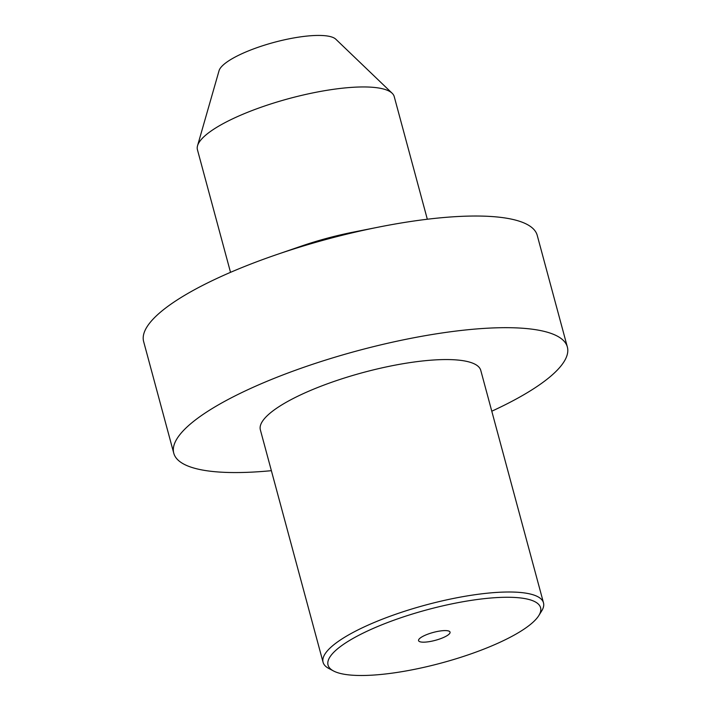 <?xml version="1.0" encoding="UTF-8"?>
<svg xmlns="http://www.w3.org/2000/svg" width="711" height="711" viewBox="0 0 711 711"><rect width="100%" height="100%" fill="white"/><g stroke="black" fill="none" stroke-linecap="round" stroke-linejoin="round"><path stroke-width="1.07" d="M197.542 145.737L219.05 70.709A61.155 15.313 -15.1 0 1 299.171 37.061A61.155 15.313 164.9 0 1 335.805 39.203L392.143 93.239A101.922 25.516 164.9 0 0 331.077 89.666A101.922 25.516 -15.1 0 0 197.542 145.737A101.922 25.516 -15.1 0 0 197.436 149.719L230.524 272.34M427.32 219.237L394.232 96.616A101.922 25.516 164.9 0 0 392.143 93.239M173.768 453.218L143.64 341.564A203.835 51.041 -15.1 0 1 276.117 254.796L301.393 246.104A101.922 25.516 -15.1 0 1 352.878 232.213L379.087 227.013A203.835 51.041 -15.1 0 1 410.914 221.459A203.835 51.041 164.9 0 1 537.232 235.368L567.36 347.021A203.835 51.041 164.9 0 0 441.042 333.112A203.835 51.041 -15.1 0 0 173.768 453.218A203.835 51.041 -15.1 0 0 271.371 470.682M276.117 254.796A203.835 51.041 -15.1 0 1 379.087 227.013M491.79 411.207A203.835 51.041 164.9 0 0 567.36 347.021M538.822 615.557L541.666 610.98A114.151 28.582 164.9 0 0 543.488 602.83L480.769 370.387A114.151 28.582 164.9 0 0 410.034 362.601A114.151 28.582 -15.1 0 0 260.359 429.853L323.078 662.305A114.151 28.582 164.9 0 0 328.749 668.429L333.512 670.962A110.072 27.56 164.9 0 0 396.249 672.562A110.072 27.56 164.9 0 0 538.822 615.557A110.072 27.56 164.9 0 0 472.371 600.2A110.072 27.56 164.9 0 0 360.379 634.488A110.072 27.56 164.9 0 0 333.512 670.962M543.488 602.83A114.151 28.582 164.9 0 0 472.753 595.045A114.151 28.582 164.9 0 0 323.078 662.305M428.671 641.74A16.309 4.079 -15.1 0 1 418.566 640.629A16.309 4.079 -15.1 0 1 439.949 631.021A16.309 4.079 -15.1 0 1 450.054 632.132A16.309 4.079 -15.1 0 1 428.671 641.74"/></g></svg>
